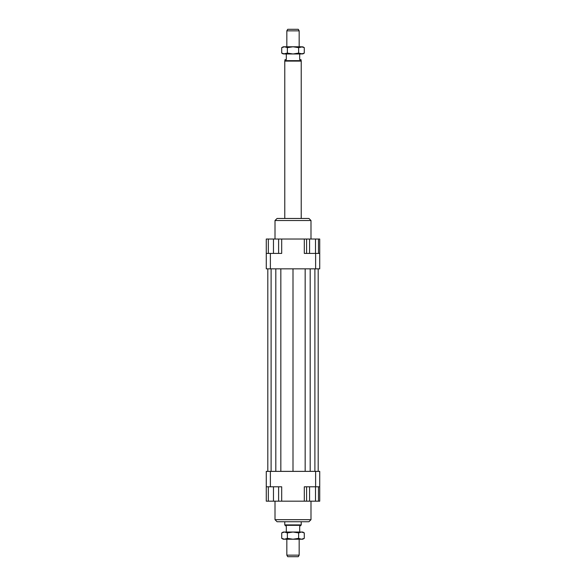 <?xml version="1.0" encoding="UTF-8"?>
<svg xmlns="http://www.w3.org/2000/svg" width="586" height="586" viewBox="0 0 586 586"><rect width="100%" height="100%" fill="white"/><g stroke="black" fill="none" stroke-linecap="round" stroke-linejoin="round"><path stroke-width="0.88" d="M299.168 46.777L299.168 30.846L286.832 30.846L286.832 46.777M301.226 218.468L301.226 61.098L300.97 59.626L299.68 59.626L299.68 53.971M286.32 53.971L286.32 59.626L285.03 59.626L284.774 61.098L284.774 218.468M299.68 532.029L299.68 526.375L301.226 524.902L301.226 521.745M284.774 521.745L284.774 524.902L286.32 526.375L286.32 532.029M286.832 539.223L286.832 555.154L299.168 555.154L299.168 539.223M286.832 30.846L287.719 29.3L298.281 29.3L299.168 30.846M299.168 555.154L298.281 556.7L287.719 556.7L286.832 555.154M285.03 525.342L300.97 525.342M284.774 524.902L301.226 524.902M284.774 61.098L301.226 61.098M285.03 60.658L300.97 60.658M275.01 501.184L275.01 519.687L277.068 521.745L308.932 521.745L310.99 519.687L310.99 501.184M310.99 519.687L275.01 519.687M310.99 239.029L310.99 220.519L308.932 218.468L277.068 218.468L275.01 220.519L275.01 239.029M275.01 220.519L310.99 220.519M266.271 486.79L270.38 486.79L270.38 471.371L266.271 471.371L266.271 501.184L268.329 501.184L268.329 486.79M270.38 486.79L281.69 486.79L281.69 501.184L304.31 501.184L304.31 486.79L319.729 486.79L319.729 471.371L315.62 471.371L315.62 486.79M315.62 471.371L270.38 471.371M319.729 486.79L319.729 501.184L318.469 501.184L318.469 486.79M304.31 501.184L306.595 501.184L306.595 486.79M278.606 486.79L278.606 501.184L281.69 501.184M319.729 253.416L315.62 253.416L315.62 268.842L319.729 268.842L319.729 239.029L318.469 239.029L318.469 253.416M315.62 253.416L304.31 253.416L304.31 239.029L281.69 239.029L281.69 253.416L266.271 253.416L266.271 268.842L270.38 268.842L270.38 253.416M270.38 268.842L315.62 268.842M266.271 253.416L266.271 239.029L268.329 239.029L268.329 253.416M315.502 253.416L315.502 239.029L304.31 239.029M281.69 239.029L278.606 239.029L278.606 253.416M268.329 239.029L278.606 239.029M273.464 239.029L273.464 253.416M309.569 239.029L309.569 253.416M306.595 239.029L306.595 253.416M315.502 239.029L318.469 239.029M278.606 501.184L273.464 501.184L273.464 486.79M273.464 501.184L268.329 501.184M318.469 501.184L309.569 501.184L309.569 486.79M315.502 501.184L315.502 486.79M309.569 501.184L306.595 501.184M280.841 268.842L280.841 471.371M293 268.842L293 471.371M275.808 268.842L275.808 471.371M271.106 268.842L271.106 471.371M267.809 268.842L267.809 471.371M318.191 268.842L318.191 471.371M314.894 268.842L314.894 471.371M310.192 268.842L310.192 471.371M305.16 268.842L305.16 471.371M302.764 532.029L304.281 532.901L301.46 532.029L302.764 532.029M281.72 532.901L283.236 532.029L284.54 532.029L281.72 532.901L281.72 538.351L284.54 539.223L283.236 539.223L281.72 538.351M304.281 538.351L302.764 539.223L301.46 539.223L304.281 538.351L304.281 532.901M284.54 532.029L301.46 532.029L298.64 532.901L293 532.029L287.36 532.901L284.54 532.029M284.54 539.223L287.36 538.351L293 539.223L284.54 539.223M293 539.223L298.64 538.351L301.46 539.223L293 539.223M298.64 532.901L298.64 538.351M287.36 532.901L287.36 538.351M304.281 53.099L301.46 53.971L293 53.971L298.64 53.099L302.764 53.971L304.281 53.099L304.281 47.649L302.764 46.777L298.64 47.649L293 46.777L301.46 46.777L304.281 47.649M281.72 53.099L283.236 53.971L287.36 53.099L293 53.971L284.54 53.971L281.72 53.099L281.72 47.649L283.236 46.777L293 46.777L287.36 47.649L284.54 46.777L281.72 47.649M287.36 53.099L287.36 47.649M298.64 53.099L298.64 47.649"/></g></svg>
